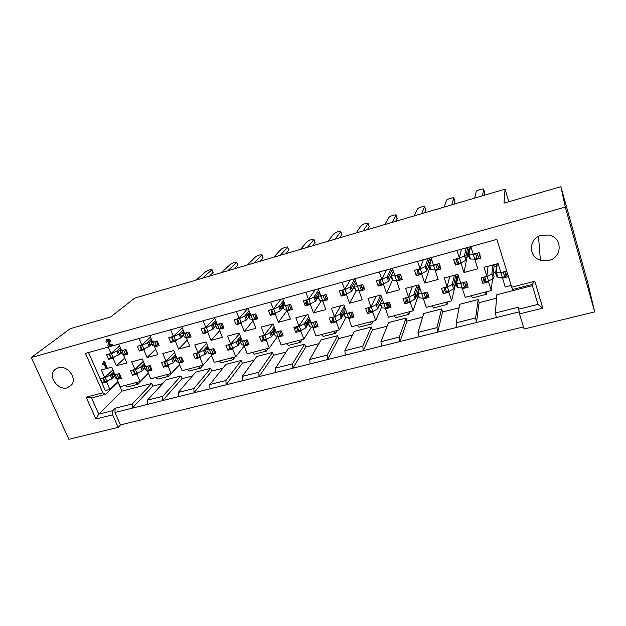 <?xml version="1.0" encoding="UTF-8"?>
<svg xmlns="http://www.w3.org/2000/svg" width="626" height="626" viewBox="0 0 626 626"><rect width="100%" height="100%" fill="white"/><g stroke="black" fill="none" stroke-linecap="round" stroke-linejoin="round"><path stroke-width="0.94" d="M548.9 260.416L540.387 260.189C527.89 256.746 528.634 238.146 541.576 235.165L549.08 235.04C562.672 237.661 562.383 257.552 548.9 260.416M540.035 235.681L546.13 235.431M67.311 387.799C58.257 390.734 47.944 376.86 54.266 370.169L58.202 367.689C66.966 364.755 77.288 377.893 71.7 384.802L67.311 387.799M172.768 340.474L170.773 342.461L168.777 337.657L173.386 336.397L170.648 329.761M205.031 331.577L203.059 333.681L201.087 328.806L205.821 327.508L203.114 320.762M238.146 322.421L236.205 324.675L234.265 319.714L239.124 318.376L236.448 311.529M272.138 313.008L270.26 315.418L268.343 310.371L273.335 309.001L270.698 302.037M307.053 303.289L305.245 305.903L303.36 300.777L308.493 299.369L305.895 292.287M342.923 293.242L341.209 296.129L339.355 290.91L344.629 289.47L342.078 282.263M379.779 282.811L378.19 286.074L376.367 280.769L381.797 279.282L379.286 271.95M417.644 271.911L416.235 275.73L414.451 270.338L420.03 268.804L417.573 261.347M456.518 260.346L455.392 265.088L453.639 259.594L459.39 258.022L456.98 250.431M141.327 349.128L139.316 351.014L137.305 346.28L141.797 345.051L139.027 338.517M110.685 357.556L108.658 359.347L106.631 354.692L111.005 353.487L108.212 347.054M165.444 365.115L163.496 367.149L161.524 362.438L166.062 361.241L162.815 353.487L173.746 350.552L176.978 358.354L181.571 357.133L183.535 361.883L178.942 363.088L182.08 370.662L198.129 366.507L200.476 368.119L189.318 370.999L186.931 369.41M197.198 356.648L195.273 358.808L193.317 354.026L197.972 352.79L194.764 344.918L205.985 341.906L209.178 349.824L213.896 348.58L215.837 353.408L211.126 354.645L214.225 362.337L230.697 358.072L232.927 359.739L221.471 362.697L219.202 361.045M229.781 347.939L227.887 350.239L225.955 345.388L230.736 344.12L227.567 336.115L239.085 333.024L242.239 341.076L247.09 339.793L248.999 344.699L244.163 345.967L247.223 353.784L264.141 349.402L266.246 351.139L254.485 354.175L252.333 352.461M263.21 338.987L261.378 341.452L259.469 336.514L264.383 335.215L261.253 327.085L273.085 323.908L276.199 332.093L281.176 330.771L282.749 334.253L283.062 335.755L278.093 337.062L281.113 345.004L298.485 340.505L300.457 342.305L288.383 345.427L286.364 343.651M297.538 329.761L295.769 332.422L293.891 327.406L298.938 326.068L295.855 317.805L308.015 314.542L311.083 322.86L316.193 321.506L316.842 322.64L318.055 326.569L312.945 327.914L315.927 335.99L333.775 331.357L335.606 333.228L323.196 336.436L321.318 334.589M332.797 320.222L331.115 323.141L329.268 318.047L334.456 316.67L331.42 308.266L343.917 304.909L346.937 313.368L352.188 311.975L354.019 317.132L348.768 318.509L351.695 326.717L370.044 321.96L371.734 323.9L358.972 327.195L357.235 325.285M369.011 310.339L367.446 313.603L365.631 308.422L370.96 307.006L367.978 298.461L380.835 295.01L383.793 303.61L389.2 302.178L390.992 307.421L385.593 308.837L388.472 317.186L407.338 312.304L408.872 314.315L395.749 317.703L394.169 315.715M406.211 300.034L404.803 303.798L403.019 298.524L408.504 297.068L405.585 288.375L418.802 284.83L421.705 293.578L427.268 292.107L429.029 297.436L423.473 298.899L426.29 307.389L445.704 302.358L447.066 304.447L433.575 307.937L432.151 305.871M444.397 289.165L443.239 293.711L441.487 288.343L447.136 286.849L444.272 277.999L457.88 274.344L460.72 283.249L466.44 281.739L468.162 287.162L462.442 288.664L465.204 297.311L485.181 292.131L486.363 294.306L472.481 297.89L471.237 295.746M483.546 277.404L482.787 283.328L481.081 277.866L486.887 276.324L484.094 267.318L498.108 263.554L500.878 272.623L506.497 271.136M134.496 373.346L132.532 375.279L130.537 370.639L134.958 369.473L131.679 361.836L142.329 358.98L145.6 366.656L150.076 365.467L152.055 370.146L147.587 371.328L150.756 378.785L166.399 374.731L168.856 376.289L157.979 379.098L155.483 377.556M104.315 381.367L102.343 383.198L100.324 378.636L104.636 377.494L101.334 369.974L111.718 367.188L115.012 374.747L119.378 373.597L121.381 378.206L117.015 379.348L120.223 386.696L140.13 381.531L136.953 374.113L132.532 375.279M565.286 207.073L31.3 357.532L70.276 328.666L110.63 316.983L134.574 298.187L505.049 189.146L504 203.145L560.873 186.689L565.286 207.073L594.7 311.897L524.087 329.01L519.494 313.908L518.485 307.186L495.401 312.969L496.786 294.76L532.374 285.613M95.919 419.005L98.767 414.138L112.821 410.633L112.657 414.85L95.919 419.005L86.138 397.174L102.922 392.838L105.606 394.286L91.521 397.909L98.767 414.138L121.929 391.125L151.758 383.456L132.289 403.973L132.172 408.183L114.981 412.464L120.474 424.913L523.453 326.944M120.474 424.913L118.189 427.362L68.891 439.311L31.3 357.532M594.7 311.897L587.65 282.256L560.873 186.689M486.645 291.755L486.363 294.306M518.477 309.267L537.961 304.4L532.037 284.478L512.475 289.517L496.848 239.382L85.457 353.361L102.922 392.838M179.584 364.645L168.856 376.289M447.676 301.849L447.066 304.447M202.926 365.263L200.476 368.119M235.157 356.914L232.927 359.739M372.94 321.216L371.734 323.9M409.787 311.67L408.872 314.315M337.093 330.505L335.606 333.228M302.209 339.542L300.457 342.305M268.241 348.338L266.246 351.139M399.349 337.038L406.024 318.094L388.582 322.578L380.929 341.655L399.349 337.038L399.983 341.53L381.508 346.131L380.929 341.655M436.956 327.617L441.604 308.947L423.7 313.548L418.019 332.359L436.956 327.617L437.707 332.14L418.708 336.866L418.019 332.359M475.643 317.922L478.147 299.549L459.758 304.283L456.166 322.805L475.643 317.922L476.519 322.484L456.972 327.343L456.166 322.805M344.848 350.701L354.363 331.373L371.359 327.007L362.767 346.209L363.283 350.662L345.317 355.138L344.848 350.701L362.767 346.209M309.737 359.496L321.021 339.941L337.586 335.685L327.171 355.13L327.586 359.551L310.097 363.902L309.737 359.496L327.171 355.13M275.55 368.065L288.508 348.299L304.659 344.151L292.53 363.816L292.843 368.198L275.816 372.431L275.55 368.065L292.53 363.816M242.262 376.414L256.801 356.452L272.56 352.399L258.796 372.267L259.015 376.617L242.434 380.741L242.262 376.414L258.796 372.267M209.827 384.536L225.876 364.402L241.245 360.451L225.939 380.498L226.064 384.818L209.913 388.832L209.827 384.536L225.939 380.498M162.713 396.344L180.875 375.976L166.226 379.739L147.407 400.178L162.713 396.344L162.674 400.593L147.329 404.412L147.407 400.178M178.222 392.463L195.688 372.165L210.688 368.307L193.919 388.527L193.966 392.807L178.222 396.72L178.222 392.463L193.919 388.527M519.056 311.897L496.34 317.546L495.401 312.969M148.534 373.55L138.025 384.247L127.422 386.985L124.824 385.499M88.524 352.508L105.317 390.554L109.863 389.38L106.647 382.071L102.343 383.198M103.986 363.894L103.376 364.528M103.885 361.585L104.855 361.906L106.905 367.665M166.399 374.731L171.18 373.487L168.034 365.952L163.496 367.149M198.129 366.507L203.043 365.232L199.929 357.579L195.273 358.808M230.697 358.072L235.744 356.765L232.661 348.987L227.887 350.239M264.141 349.402L269.321 348.064L266.285 340.161L261.378 341.452M298.485 340.505L303.806 339.128L300.816 331.099L295.769 332.422M333.775 331.357L339.245 329.941L336.295 321.78L331.115 323.141M370.044 321.96L375.67 320.504L372.775 312.21L367.446 313.603M407.338 312.304L413.121 310.801L410.28 302.358L404.803 303.798M445.704 302.358L451.651 300.816L448.873 292.225L443.239 293.711M485.181 292.131L491.3 290.542L488.585 281.802L482.787 283.328M470.846 246.589L473.233 254.226L479.07 252.63L480.791 258.186L474.962 259.767L477.787 268.804L463.976 272.506L461.135 263.523L455.392 265.088M431.04 257.615L433.482 265.119L439.147 263.569L440.915 269.024L435.25 270.565L438.137 279.439L424.725 283.038L421.814 274.211L416.235 275.73M392.369 268.327L394.865 275.698L400.366 274.196L402.174 279.556L396.673 281.051L399.623 289.775L386.586 293.265L383.613 284.595L378.19 286.074M354.793 278.742L357.336 285.988L362.689 284.517L364.52 289.791L359.175 291.239L362.18 299.815L349.511 303.219L346.483 294.69L341.209 296.129M318.258 288.86L320.848 295.988L326.052 294.556L327.922 299.737L322.719 301.153L325.778 309.58L313.454 312.89L310.379 304.51L305.245 305.903M282.733 298.704L285.354 305.707L290.417 304.322L291.591 306.63L292.319 309.416L287.256 310.793L290.362 319.08L278.374 322.304L275.252 314.056L270.26 315.418M248.162 308.282L250.823 315.175L255.744 313.822L257.677 318.837L252.755 320.176L255.901 328.329L244.234 331.459L241.065 323.352L236.205 324.675M214.515 317.609L217.206 324.385L222.003 323.071L223.959 328.001L219.17 329.307L222.355 337.328L210.993 340.38L207.785 332.398L203.059 333.681M181.751 326.678L184.482 333.353L189.154 332.077L191.126 336.929L186.462 338.196L189.694 346.092L178.621 349.065L175.374 341.209L170.773 342.461M149.841 335.52L152.603 342.093L157.149 340.841L159.153 345.622L154.606 346.851L157.869 354.629L147.079 357.524L143.8 349.793L139.316 351.014M118.752 344.136L121.538 350.599L125.975 349.386L127.994 354.089L123.557 355.294L126.859 362.947L116.342 365.772L113.032 358.158L108.658 359.347M112.899 369.903L104.636 377.494M117.923 378.487L117.015 379.348M109.863 389.38L117.985 381.57M107.962 380.843L106.647 382.071M143.331 361.335L134.958 369.473M148.432 370.467L147.587 371.328M140.13 381.531L148.37 373.166M138.15 372.924L136.953 374.113M488.061 266.253L486.887 276.324M508.179 276.661L502.561 278.132L505.252 286.935L510.855 285.479M502.608 277.396L502.561 278.132M493.46 272.466L495.862 271.833M491.3 290.542L492.412 278.938M488.671 281.035L488.585 281.802M449.695 276.543L447.136 286.849M462.591 287.913L462.442 288.664M457.144 276.543L455.83 282.459L456.409 282.303M451.651 300.816L455.83 282.459M449.069 291.419L448.873 292.225M412.385 286.551L408.504 297.068M423.716 298.125L423.473 298.899M413.121 310.801L418.184 295.832M410.586 301.505L410.28 302.358M376.085 296.286L370.96 307.006M387.924 303.399L386.954 305.668M385.929 308.055L385.593 308.837M375.67 320.504L381.477 307.397M373.19 311.31L372.775 312.21M340.747 305.762L334.456 316.67M349.191 317.711L348.768 318.509M339.245 329.941L345.967 317.484M336.827 320.841L336.295 321.78M306.341 314.988L298.938 326.068M313.446 327.108L312.945 327.914M303.806 339.128L311.412 327.03M301.45 330.113L300.816 331.099M272.834 323.978L264.383 335.215M278.672 336.248L278.093 337.062M269.321 348.064L277.639 336.35M267.036 339.135L266.285 340.161M239.359 333.728L230.736 344.12M244.813 345.137L244.163 345.967M235.744 356.765L244.187 346.029M233.529 347.923L232.661 348.987M206.541 343.283L197.972 352.79M211.846 353.807L211.126 354.645M203.043 365.232L211.439 355.435M200.907 356.476L199.929 357.579M174.544 352.477L166.062 361.241M179.725 362.243L178.942 363.088M171.18 373.487L179.513 364.465M169.122 364.809L168.034 365.952M119.558 346.006L111.005 353.487M124.535 354.41L123.557 355.294M124.754 358.056L116.342 365.772M114.448 356.89L113.032 358.158M150.475 337.031L141.797 345.051M155.514 345.982L154.606 346.851M155.608 349.245L147.079 357.524M145.091 348.572L143.8 349.793M461.409 249.203L459.39 258.022M475.087 259.023L474.962 259.767M468.694 249.031L463.976 272.506M461.307 262.732L461.135 263.523M423.332 259.751L420.03 268.804M435.485 269.798L435.25 270.565M429.796 267.693L424.725 283.038M422.112 273.374L421.814 274.211M386.305 270.009L381.797 279.282M399.044 275.542L398.066 277.819M397.009 280.268L396.673 281.051M392.549 279.932L386.586 293.265M384.035 283.711L383.613 284.595M350.278 279.994L344.629 289.47M361.75 286.512L360.67 288.492M359.614 290.441L359.175 291.239M356.601 290.394L349.511 303.219M347.031 293.758L346.483 294.69M315.214 289.705L308.493 299.369M323.243 300.339L322.719 301.153M321.568 300.402L313.454 312.89M311.044 303.524L310.379 304.51M281.074 299.165L273.335 309.001M287.866 309.964L287.256 310.793M287.389 310.097L278.374 322.304M276.043 313.023L275.252 314.056M247.826 308.375L239.124 318.376M253.444 319.33L252.755 320.176M252.99 320.786L244.234 331.459M241.98 322.273L241.065 323.352M214.71 318.11L205.821 327.508M219.937 328.447L219.17 329.307M219.703 330.653L210.993 340.38M208.826 331.271L207.785 332.398M182.189 327.742L173.386 336.397M187.299 337.328L186.462 338.196M187.252 340.121L178.621 349.065M176.54 340.035L175.374 341.209M106.663 339.73L108.807 339.065L110.426 340.419L109.315 344.738L111.428 344.151L112.297 344.464L112.124 345.043M107.531 340.427L107.124 341.945M511.403 287.279L534.815 281.23L542.781 308.133L519.494 313.908M112.657 414.85L118.189 427.362M505.049 189.146L508.797 201.76M118.071 382.283L121.929 391.125M114.981 412.464L115.137 408.269L112.821 410.633M115.137 408.269L132.289 403.973M105.606 394.286L118.228 382.134M151.758 383.456L152.9 386.125L162.643 383.636M180.875 375.976L181.994 378.683L192.362 376.03M210.688 368.307L211.807 371.054L222.817 368.237M241.245 360.451L242.348 363.244L254.031 360.255M272.56 352.399L273.648 355.232L286.043 352.062M304.659 344.151L305.731 347.023L318.877 343.666M337.586 335.685L338.643 338.603L352.555 335.043M371.359 327.007L372.4 329.972L387.126 326.201M406.024 318.094L407.049 321.107L422.62 317.124M441.604 308.947L442.605 312.006L459.077 307.796M478.147 299.549L479.125 302.663L496.528 298.211M479.125 302.663L476.519 322.484L496.34 317.546M442.605 312.006L437.707 332.14L456.972 327.343M407.049 321.107L399.983 341.53L418.708 336.866M372.4 329.972L363.283 350.662L381.508 346.131M338.643 338.603L327.586 359.551L345.317 355.138M305.731 347.023L292.843 368.198L310.097 363.902M273.648 355.232L259.015 376.617L275.816 372.431M242.348 363.244L226.064 384.818L242.434 380.741M211.807 371.054L193.966 392.807L209.913 388.832M181.994 378.683L162.674 400.593L178.222 396.72M152.9 386.125L132.172 408.183L147.329 404.412M542.781 308.133L537.961 304.4M135.466 382.744L138.025 384.247M532.037 284.478L534.815 281.23M86.138 397.174L91.521 397.909M103.713 361.742L104.456 362.266L106.655 367.892L105.583 367.532L103.916 363.737L102.914 364.903L102.281 364.551L104.119 361.382M106.561 367.079L106.96 366.719M104.456 362.266L104.855 361.906M108.908 345.082L111.89 344.809L111.584 345.442L108.619 346.264L107.727 345.857L108.963 341.1L107.625 340.395L106.717 342.289L106.013 341.882L106.138 340.215L108.4 339.402L110.027 340.763L109.315 344.738M110.027 340.763L110.426 340.419M108.4 339.402L108.807 339.065M107.257 339.488L107.664 339.143M106.999 341.131L107.414 340.787M111.89 344.809L112.297 344.464M111.029 344.496L111.428 344.151M113.768 371.899L110.356 375.06L105.176 377.611L102.813 377.979M114.456 373.479L113.721 374.168L115.387 377.955L117.015 378.722L121.037 376.915M118.541 373.816L115.364 374.919L113.736 374.176M114.675 376.328L112.007 378.84L105.082 381.86L104.479 381.743L102.899 378.143M110.356 375.06L112.187 375.037L113.118 377.165L112.007 378.84M115.364 374.919L117.015 378.722M105.176 377.611L106.843 381.398M114.48 375.882L113.118 377.165M114.284 373.088L112.187 375.037M120.99 352.008L118.439 354.965L121.201 352.493M109.19 353.987L111.545 353.627L116.772 351.116L118.619 351.131L118.572 352.524L119.55 353.299M213.137 272.435L209.507 276.129M121.029 349.425L120.192 350.177L121.867 354.042L123.557 354.676L127.665 352.837M109.221 354.191L110.825 357.884L111.436 357.97L118.439 354.965M196.212 280.049L205.782 271.637C208.927 269.861 211.009 269.203 212.05 269.657L202.48 278.202M120.388 347.923L116.772 351.116M120.192 350.177L121.882 350.795L125.216 349.598M113.22 357.485L111.545 353.627M123.557 354.676L121.882 350.795M120.896 349.112L118.619 351.131M144.254 363.495L140.639 367.039L135.482 369.598L133.025 369.982M144.989 365.232L144.09 366.124L145.741 369.966L147.564 370.694L151.703 368.769M149.152 365.717L145.921 366.836L144.105 366.124M144.974 368.182L142.274 370.866L135.326 373.91L134.684 373.792L133.119 370.138M140.639 367.039L142.438 367.024L143.362 369.183L142.274 370.866M145.921 366.836L147.564 370.694M135.482 369.598L137.125 373.44M144.794 367.759L143.362 369.183M144.778 364.723L142.438 367.024M151.68 343.572L149.168 346.585L151.875 344.026M139.856 345.583L142.321 345.2L147.517 342.68L149.332 342.704L149.301 344.12L150.263 344.91M237.833 265.15L234.5 268.773M152.04 340.755L151.023 341.718L152.674 345.63L154.583 346.233L158.816 344.284M139.911 345.779L141.499 349.519L142.149 349.613L149.168 346.585M221.494 272.607L230.407 264.329C233.553 262.537 235.673 261.879 236.761 262.349L227.895 270.722M151.351 339.104L147.517 342.68M152.689 345.638L151.038 341.718L152.924 342.289L156.304 341.076M143.98 349.12L142.321 345.2M154.583 346.233L152.924 342.289M151.868 340.341L149.332 342.704M175.804 359.606L176.868 361.773L175.804 359.606M175.515 354.817L171.649 358.831L166.563 361.374L164.012 361.781M176.305 356.734L175.233 357.869L177.283 358.541L178.903 362.462L176.868 361.773M180.554 357.399L177.283 358.541M183.168 360.412L178.903 362.462M175.937 359.919L173.316 362.697L166.344 365.764L165.663 365.631L164.114 361.93M171.696 358.8L173.472 358.808L174.38 360.999L173.316 362.697M166.563 361.374L168.198 365.279M175.773 359.527L174.38 360.999M176.047 356.108L173.472 358.808M183.23 334.84L180.703 337.993L183.402 335.262M171.321 336.96L173.895 336.545L179.067 334.018L180.851 334.065L180.828 335.497L181.775 336.303M263.03 257.724L259.993 261.269M183.864 331.835L182.667 333.032L184.294 337.015L186.423 337.57L190.781 335.489M171.391 337.148L172.964 340.935L173.66 341.045L180.703 337.993M247.301 265.009L255.525 256.879C258.679 255.072 260.823 254.406 261.965 254.899L253.835 263.084M183.113 330.004L179.067 334.018M184.31 337.023L182.682 333.04L184.787 333.564L188.207 332.336M175.538 340.528L173.895 336.545M186.423 337.57L184.787 333.564M183.637 331.287L180.851 334.065M207.715 351.17L208.818 353.361L207.715 351.17M207.574 345.849L203.56 350.357L198.465 352.939L195.805 353.369M208.435 347.986L207.19 349.394L209.46 350.028L211.072 354.011L208.818 353.361M212.785 348.87L209.46 350.028M215.454 351.812L214.515 352.743L211.072 354.011M207.777 351.335L205.164 354.308L198.176 357.399L197.448 357.258L195.915 353.51M203.56 350.357L205.305 350.372L206.204 352.602L205.164 354.308M198.465 352.939L200.077 356.898M207.636 350.983L206.204 352.602M208.122 347.203L205.305 350.372M215.602 325.849L213.067 329.174L215.759 326.24M203.622 328.11L206.306 327.672L211.447 325.137L213.208 325.199L213.192 326.647L214.115 327.468M288.743 250.15L286.019 253.616M216.518 322.64L215.141 324.127L216.752 328.165L219.108 328.673L222.598 327.398L223.599 326.451M203.708 328.29L205.258 332.132L206.001 332.242L213.067 329.174M273.648 257.255L281.144 249.281C282.123 248.115 288.664 246.128 287.694 247.286L280.323 255.291M215.704 320.59L211.447 325.137M216.776 328.173L215.164 324.127L217.488 324.604L220.955 323.36M207.934 331.717L206.306 327.672M219.108 328.673L217.488 324.604M216.236 321.936L213.208 325.199M248.6 342.97L247.575 344.057L244.085 345.333L241.605 344.73L239.969 341.193L241.409 338.956M240.47 336.561L236.268 341.686L231.205 344.277L228.435 344.73M245.877 340.114L242.497 341.287L240.001 340.7M241.605 344.73L240.024 340.7M240.447 342.485L237.857 345.701L230.845 348.807L230.071 348.659L228.56 344.863M236.268 341.686L237.982 341.718L238.874 343.979L237.857 345.701M242.497 341.287L244.085 345.333M231.205 344.277L232.802 348.299M240.329 342.179L238.874 343.979M241.026 337.977L237.982 341.718M248.835 316.6L246.292 320.113L248.968 316.936M236.792 319.017L239.594 318.556L244.696 316.013L246.417 316.091L246.417 317.554L247.317 318.399M314.988 242.418L312.585 245.791M250.04 313.149L248.444 315.535L250.079 319.08L252.669 319.542L256.214 318.251L257.294 317.139M236.878 319.19L238.412 323.094L239.21 323.204L246.292 320.113M300.55 249.336L307.296 241.526C308.18 240.368 314.956 238.326 313.947 239.523L307.366 247.333M249.148 310.832L244.696 316.013M248.491 314.972L251.073 315.41L254.586 314.142M241.198 322.664L239.594 318.556M252.669 319.542L251.073 315.41M249.696 312.257L246.417 316.091M282.631 333.861L280.018 335.888L277.991 336.42L275.244 335.857L273.578 332.296L275.26 329.62M274.219 326.897L269.853 332.782L264.829 335.38L261.95 335.865M279.853 331.123L276.426 332.312L273.687 331.772M273.977 333.345L271.418 336.866L264.399 339.996L263.546 339.855L262.051 335.974M269.853 332.782L271.535 332.836L271.426 333.799L272.412 335.129L271.418 336.866M276.426 332.312L277.991 336.42M264.829 335.38L266.402 339.472M273.883 333.118L272.412 335.129M274.798 328.407L271.535 332.836M282.96 307.061L280.417 310.817L283.062 307.327M270.855 309.682L273.781 309.189L278.852 306.646L280.534 306.74L280.534 308.219L281.418 309.087M341.773 234.523L339.699 237.81M284.462 303.328L282.608 306.169L284.314 309.753L287.154 310.16L289.212 309.596L291.912 307.562M270.933 309.831L272.451 313.829L273.327 313.923L280.417 310.817M328.024 241.245L333.987 233.608C334.761 232.457 341.796 230.368 340.755 231.604L334.988 239.202M341.898 234.86L340.747 231.604L341.89 234.867M283.468 300.676L278.852 306.646M284.337 309.76L282.772 305.582L285.581 305.957L289.142 304.674M275.362 313.368L273.781 309.189M287.154 310.16L285.581 305.957M284.032 302.186L280.534 306.74M308.626 324.503L308.289 322.601L309.847 326.756L308.626 324.503M308.845 316.795L304.353 323.642L299.361 326.24L296.364 326.749M310.003 319.941L308.289 322.601L311.286 323.086L312.828 327.265L309.847 326.756M314.768 321.881L311.286 323.086M317.585 324.471L316.412 325.958L312.828 327.265M308.391 323.908L305.887 327.789L300.918 330.395L297.937 330.818L296.45 326.85L294.47 329.769M304.353 323.642L305.997 323.705L306.051 325.301L306.857 326.044L305.887 327.789M299.361 326.24L300.918 330.395M308.328 323.767L306.857 326.044M309.44 318.415L305.997 323.705M317.992 297.217L315.488 301.255L318.071 297.397M305.856 300.089L308.915 299.564L313.939 297.014L315.582 297.131L315.598 298.625L316.459 299.518M369.16 226.479L367.399 229.664M319.816 293.14L317.718 296.544L319.487 300.167L322.593 300.519L324.706 299.94L327.476 297.671M305.926 300.222L307.429 304.306L310.473 303.813L315.488 301.255M356.1 232.989L361.257 225.509C361.977 224.366 369.074 222.277 368.143 223.482L363.213 230.892M318.697 290.057L313.939 297.014M317.945 295.918L321.044 296.247L324.651 294.94M310.473 303.813L308.915 299.564M322.593 300.519L321.044 296.247M319.283 291.669L315.582 297.131M353.502 314.776L352.258 316.529L350.763 317.304L348.619 317.859L345.349 317.398L343.557 313.759L345.677 309.854M344.363 306.161L339.801 314.244L334.855 316.85L331.733 317.39M350.646 312.382L347.101 313.61L343.838 313.172M343.705 314.135L341.311 318.462L336.381 321.075L333.267 321.521L331.796 317.468M339.801 314.244L341.397 314.33L342.25 316.701L341.311 318.462M347.101 313.61L348.619 317.859M334.855 316.85L336.381 321.075M343.69 314.095L342.25 316.701M344.989 307.914L341.397 314.33M353.972 287.037L351.53 291.434L353.995 287.091M341.835 290.229L345.028 289.674L350.004 287.123L351.609 287.256L351.64 288.766L352.469 289.681M397.134 218.263L395.687 221.338M356.116 282.506L353.807 286.653L355.638 290.308L359.027 290.605L361.202 290.01L362.704 289.259L364.035 287.459M362.704 289.259L361.194 284.932L362.704 289.259M341.89 290.339L343.377 294.517L346.561 293.993L351.53 291.434M384.779 224.546L389.098 217.222C389.818 216.095 396.9 214.029 396.117 215.188L392.048 222.402M354.832 278.836L350.004 287.123M354.12 285.988L357.501 286.254L361.163 284.94M346.561 293.993L345.028 289.674M359.027 290.605L357.501 286.254M355.443 280.605L351.609 287.256M382.251 299.134L380.005 304.103L382.298 299.267M390.413 304.745L389.106 306.842L385.42 308.188L381.876 307.789L380.005 304.103M380.655 295.057L376.234 304.588L371.335 307.202L368.088 307.765M387.533 302.624L383.934 303.868L380.389 303.485M389.106 306.842L387.65 302.593L389.098 306.857M376.234 304.588L377.791 304.69L378.628 307.108L377.721 308.876L372.838 311.498L369.583 311.975L368.127 307.82M383.934 303.868L385.42 308.188M371.335 307.202L372.838 311.498M382.243 299.111L378.628 307.108L382.243 299.111M381.43 296.755L377.791 304.69M391.899 268.46L393.316 271.23L388.589 281.332L387.048 276.966L388.66 277.099L388.691 278.633L389.497 279.564M425.703 209.874L424.584 212.832M393.339 271.183L390.914 276.481L391.751 278.953L392.823 280.174L396.493 280.409L398.731 279.799L400.225 279.047L401.618 276.888M378.879 280.174L380.342 284.454L383.675 283.899L388.543 281.356M414.099 215.915L417.534 208.763C418.254 207.644 425.336 205.602 424.686 206.713L421.525 213.732M378.84 280.096L382.173 279.501L387.048 276.966M390.976 268.718L387.095 276.942M393.378 271.308L391.328 275.784L394.998 275.988L398.715 274.65L400.225 279.047M390.914 276.481L391.328 275.784M383.675 283.899L382.173 279.501M396.493 280.409L394.998 275.988M392.502 268.828L388.66 277.099M419.733 287.616L417.487 294.181L419.858 287.999M428.348 294.345L426.987 296.912L423.278 298.242L419.428 297.898L418.309 296.638L417.487 294.181M419.428 286.708L418.387 287.185M417.01 285.307L413.692 294.658L408.856 297.272L405.468 297.874M425.477 292.577L421.814 293.844L417.972 293.524M413.692 294.658L415.21 294.783L416.024 297.24L415.155 299.025L410.327 301.646L406.923 302.155L405.492 297.898M416.024 297.24L419.068 288.383L418.278 285.996L417.143 285.276M421.814 293.844L423.278 298.242M408.856 297.272L410.327 301.646M418.278 285.996L415.21 294.783M428.904 258.209L430.32 261.026L427.581 269.164L426.666 270.964L425.203 266.504L426.76 266.653L426.807 268.202L427.581 269.164M429.702 259.993L431.322 259.328M454.891 201.306L454.124 204.139M431.463 258.906L429.084 266.019L429.905 268.531L431.064 269.751L435.047 269.916L437.347 269.29L438.803 268.577L440.25 265.901M416.924 269.72L418.371 274.102L421.854 273.507L426.666 270.964M444.069 207.096L446.581 200.124C447.293 199.005 454.382 196.994 453.873 198.051L451.667 204.858M416.9 269.665L420.382 269.031L425.203 266.504M428.051 258.444L425.25 266.48M431.596 259.32L429.608 265.283L433.583 265.416L437.355 264.055M429.084 266.019L429.608 265.283M421.854 273.507L420.382 269.031M435.047 269.916L433.583 265.416M429.53 258.585L426.76 266.653M458.107 275.064L456.041 283.961L456.636 283.281L458.302 275.667M467.325 283.508L465.971 286.685L462.215 288.007L458.06 287.725L456.847 286.465L456.041 283.961M457.723 276.348L455.736 277.115M445.156 287.67L443.928 287.694L445.336 292.06L448.897 291.513L453.662 288.883L454.499 287.084L453.701 284.587L452.238 284.447L447.457 287.06L445.156 287.67L446.596 292.115M454.374 275.284L452.238 284.447M464.508 282.248L460.791 283.531L456.636 283.281M454.499 287.084L456.44 278.413L455.658 275.98L454.492 275.252M460.791 283.531L462.215 288.007M447.457 287.06L448.897 291.513M455.658 275.98L453.701 284.587M466.957 247.661L467.591 248.045L468.373 250.525L466.777 258.46L465.9 260.267L464.469 255.729L465.971 255.901L466.034 257.474L466.777 258.46M467.724 249.422L469.656 248.694M484.72 192.558L484.305 195.249M470.267 246.746L468.358 255.244L469.164 257.81L470.423 259.023L474.727 259.125L477.098 258.475L478.522 257.779L479.954 254.438M456.08 258.953L457.504 263.452L461.151 262.818L465.9 260.267M474.711 198.074L476.261 191.298C476.965 190.194 484.062 188.199 483.702 189.209L482.482 195.789M456.064 258.929L459.703 258.264L464.469 255.729M466.167 247.88L464.515 255.705M470.517 246.675L468.991 254.477L473.295 254.539L477.122 253.162M468.358 255.244L468.991 254.477M461.151 262.818L459.703 258.264M474.727 259.125L473.295 254.539M467.591 248.045L465.971 255.901M497.122 263.82L496.441 265.056L495.722 273.452L496.426 272.733L497.169 263.812M507.076 273.038L506.098 276.152L502.302 277.475L497.819 277.255L496.504 276.003L495.722 273.452M496.363 265.995L493.992 266.84M492.787 264.986L491.895 273.93L487.185 276.551L483.507 277.224M506.098 276.152L504.72 271.606L500.91 272.92L496.426 272.733M491.895 273.93L493.304 274.094L494.086 276.637L493.288 278.453L488.593 281.082L484.868 281.661L483.483 277.224M493.304 274.094L494.102 265.682L492.897 264.954M500.91 272.92L502.302 277.475M487.185 276.551L488.593 281.082M108.987 344.746L109.394 344.402M110.309 375.084L111.96 378.863M117.14 374.45L118.799 378.26M118.713 373.769L120.341 377.509M103.415 378.081L105.082 381.86M118.392 354.989L116.726 351.139M111.436 357.97L109.761 354.12M126.921 353.447L125.263 349.582M125.364 354.183L123.69 350.302M213.098 272.889L211.893 269.822M140.592 367.063L142.227 370.889M147.752 366.351L149.387 370.216M149.324 365.67L150.929 369.465M133.674 370.076L135.326 373.91M149.121 346.608L147.47 342.704M142.149 349.613L140.482 345.701M157.987 344.989L156.344 341.06M156.43 345.732L154.779 341.788M237.833 265.588L236.636 262.482M171.649 358.831L173.269 362.72M179.153 358.041L180.773 361.969M180.718 357.36L182.315 361.218M164.708 361.867L166.344 365.764M180.656 338.017L179.02 334.041M173.66 341.045L172.017 337.062M189.874 336.311L188.246 332.32M188.324 337.054L186.689 333.048M263.061 258.139L261.879 254.993M203.513 350.38L205.117 354.332M211.385 349.519L212.989 353.502M212.942 348.831L214.515 352.743M196.564 353.44L198.176 357.399M213.02 329.198L211.4 325.16M206.001 332.242L204.373 328.196M222.598 327.398L220.994 323.345M221.056 328.141L219.436 324.072M288.805 250.541L287.639 247.356M236.221 341.71L237.81 345.724M244.469 340.763L246.057 344.816M246.026 340.075L247.575 344.057M229.257 344.785L230.845 348.807M250.103 319.088L248.514 314.98M246.245 320.136L244.649 316.036M239.21 323.204L237.606 319.096M256.214 318.251L254.625 314.135M254.672 318.994L253.076 314.862M315.074 242.786L313.923 239.562M269.806 332.813L271.371 336.89M273.711 331.772L275.268 335.865M278.453 331.772L280.018 335.888M279.994 331.084L281.528 335.129M262.826 335.912L264.399 339.996M280.378 310.84L278.805 306.67M273.327 313.923L271.747 309.745M290.738 308.853L289.181 304.666M289.212 309.596L287.639 305.394M304.306 323.665L305.848 327.813M313.368 322.539L314.901 326.725M314.901 321.842L316.412 325.958M297.303 326.788L298.86 330.943M319.518 300.167L317.969 295.918M315.441 301.278L313.892 297.037M308.375 304.385L306.818 300.136M326.224 299.189L324.683 294.932M324.706 299.94L323.157 295.66M369.27 226.784L368.143 223.482M339.754 314.268L341.264 318.485M343.87 313.18L345.38 317.405M349.245 313.047L350.763 317.304M350.771 312.351L352.258 316.529M332.742 317.413L334.268 321.631M355.67 290.315L354.152 285.996M351.483 291.458L349.965 287.146M344.41 294.58L342.876 290.261M361.202 290.01L359.676 285.659M397.228 218.537L396.117 215.188M376.187 304.612L377.674 308.9M380.42 303.493L381.907 307.789M386.132 303.281L387.619 307.616M369.16 307.773L370.662 312.069M392.854 280.182L391.36 275.784M381.461 284.501L379.959 280.104M398.731 279.799L397.236 275.37M425.782 210.101L424.686 206.713M413.653 294.682L415.108 299.048M418.004 293.531L419.459 297.898M424.076 293.25L425.539 297.647M425.578 292.553L427.01 296.88M406.618 297.866L408.089 302.233M431.103 269.759L429.639 265.283M419.577 274.125L418.098 269.657M438.826 268.531L437.378 264.055M437.347 269.29L435.884 264.782M454.953 201.494L453.873 198.051M452.191 284.47L453.623 288.907M456.675 283.281L458.099 287.725M463.123 282.921L464.547 287.397M464.602 282.224L466.002 286.622M470.462 259.023L469.03 254.477M458.803 263.452L457.363 258.906M478.561 257.716L477.145 253.154M477.098 258.475L475.666 253.89M484.759 192.691L483.702 189.209M491.856 273.953L493.249 278.476M496.465 272.733L497.858 277.263M503.312 272.287L504.697 276.849M504.775 271.59L506.144 276.074M484.814 277.177L486.222 281.7M538.509 236.385L540.387 260.189M56.528 368.346L54.266 370.169M269.501 310.058L268.515 311.302M306.466 301.701L304.486 304.549M332.625 319.761L330.888 322.773M107.054 367.532L106.655 367.892M107.367 341.788L106.96 342.132M112.281 344.91L111.882 345.255M213.247 272.725L212.05 269.657M237.95 265.455L236.761 262.349M263.147 258.037L261.965 254.899M288.86 250.47L287.694 247.286M241.073 338.103L237.911 341.992M249.79 312.491L246.315 316.568M315.105 242.747L313.947 239.523M274.994 328.932L271.426 333.791M284.329 302.968L280.471 308M309.831 319.471L306.051 325.301M317.938 295.926L315.833 299.056M345.583 309.596L341.796 316.435M353.909 286.896L352.344 289.635M400.21 279.063L398.723 274.642M425.547 292.561L426.987 296.912M438.803 268.577L437.339 264.078M464.555 282.24L465.971 286.685M478.522 257.779L477.098 253.194"/></g></svg>
